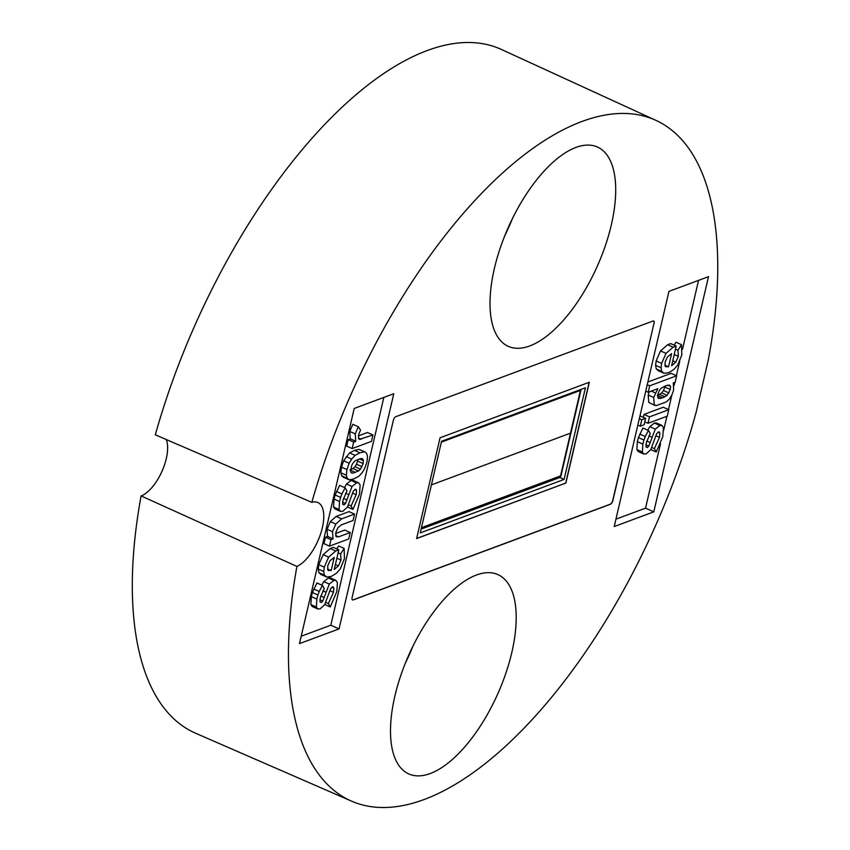 <?xml version="1.0" encoding="UTF-8"?>
<svg xmlns="http://www.w3.org/2000/svg" width="850" height="850" viewBox="0 0 850 850"><rect width="100%" height="100%" fill="white"/><g stroke="black" fill="none" stroke-linecap="round" stroke-linejoin="round"><path stroke-width="1.27" d="M430.249 773.532A109.172 48.546 114.1 0 0 505.92 673.062A109.172 48.546 114.1 0 0 497.728 574.526A109.172 48.546 114.1 0 0 476.446 575.004A109.172 48.546 114.1 0 0 400.934 675.028A109.172 48.546 114.1 0 0 408.595 773.84A109.172 48.546 114.1 0 0 430.249 773.532M529.752 345.95A109.172 48.546 114.1 0 0 605.423 245.48A109.172 48.546 114.1 0 0 597.231 146.944A109.172 48.546 114.1 0 0 575.949 147.422A109.172 48.546 114.1 0 0 500.438 247.446A109.172 48.546 114.1 0 0 508.098 346.258A109.172 48.546 114.1 0 0 529.752 345.95M655.966 120.392L501.457 49.481A374.521 166.526 114.1 0 0 427.157 50.564A374.521 166.526 114.1 0 0 155.316 434.796L311.822 502.361A35.275 15.682 114.1 0 1 317.815 502.509A35.275 15.682 114.1 0 1 320.716 533.566A35.275 15.682 114.1 0 1 296.916 566.429L141.1 495.922A374.521 166.526 114.1 0 0 195.681 733.263L351.549 801.146A372.863 165.792 114.1 0 0 424.214 799.489A372.863 165.792 114.1 0 0 696.107 412.377L708.178 360.496A372.863 165.792 114.1 0 0 655.966 120.392A372.863 165.792 114.1 0 0 581.995 121.465A372.863 165.792 114.1 0 0 311.822 502.361M141.1 495.922A33.617 14.949 114.1 0 0 141.174 495.901A33.617 14.949 114.1 0 0 161.978 471.325A33.617 14.949 114.1 0 0 166.271 439.524M296.916 566.429A372.863 165.792 114.1 0 0 351.549 801.146M654.096 323.404A3.357 1.498 114.1 0 0 653.671 321.013A3.357 1.498 114.1 0 0 653.013 321.024L395.834 416.681A3.357 1.498 114.1 0 0 393.327 420.41L352.102 597.55A3.357 1.498 114.1 0 0 352.538 599.941A3.357 1.498 114.1 0 0 353.196 599.93L610.374 504.273A3.357 1.498 114.1 0 0 612.882 500.544L653.969 323.351A3.357 1.498 114.1 0 0 653.607 320.981M299.498 643.62L339.054 628.904L393.784 393.731L354.216 408.446L299.498 643.62M668.95 291.38L614.221 526.554L653.788 511.838L708.507 276.664L668.95 291.38M648.763 402.39L654.968 405.461L648.763 402.39L648.199 395.048L649.188 391.882M676.664 375.785L649.687 385.815L648.189 392.254L657.794 388.684L653.692 397.502L654.256 404.844L656.285 405.631L666.294 401.912L669.194 399.288L671.808 395.133L673.657 390.076L673.306 382.914L675.166 382.213L676.664 375.785L671.171 373.331L647.859 382.001M615.942 519.159L645.543 508.151L660.524 443.764M663.68 430.238L666.931 416.256M668.482 409.572L671.872 395.006M674.082 385.507L674.826 382.351M676.377 375.658L679.766 361.101M682.529 349.233L698.551 280.373M658.442 431.917L659.887 433.011L659.483 437.357L654.383 448.619L656.242 451.998L662.83 436.592L663.414 427.678L661.98 425.446L659.866 425.51L655.308 429.112L648.773 446.144L647.392 447.546L645.979 446.909L646.298 442.871L650.271 433.436L648.412 430.451L642.919 427.996L638.446 437.591L637.351 441.66L636.884 449.618L638.254 451.541L643.747 454.006L646.128 453.889L650.696 449.735L656.71 433.532L659.249 431.885M661.98 425.446L656.487 422.992L654.372 423.056L649.814 426.658L647.806 430.174M668.769 409.7L649.506 416.861L648.008 423.3L667.271 416.128L668.769 409.7L663.276 407.246L644.013 414.407L643.333 417.297M645.617 418.306L641.793 419.73L640.294 426.169L644.119 424.745L645.617 418.306L639.965 415.916M676.186 346.067L673.104 347.225L666.007 353.388L661.629 363.396L661.077 367.774L661.736 371.397L664.105 373.288L668.642 372.693L673.848 369.506L677.652 365.107L681.827 354.971L681.498 344.686L677.981 350.189L678.343 356.341L675.814 362.153L671.617 365.702L676.186 346.067L670.692 343.612L667.611 344.76L660.514 350.933L656.136 360.942L655.584 365.309L656.242 368.932L658.612 370.834M681.498 344.686L676.005 342.231L674.135 345.153M355.141 489.303L356.586 490.397L356.182 494.743L351.082 506.005L352.941 509.384L359.529 493.978L360.113 485.063L358.679 482.832L356.554 482.896L352.006 486.498L345.472 503.529L344.091 504.921L342.667 504.284L342.996 500.257L346.959 490.822L345.111 487.836L339.618 485.371L335.144 494.976L334.05 499.046L333.582 507.004L334.953 508.927L340.446 511.381L342.826 511.275L347.395 507.121L353.398 490.918L355.948 489.26M358.679 482.832L353.186 480.377L351.061 480.441L346.513 484.043L344.505 487.56M350.243 532.525L338.64 536.839L335.931 536.276L335.846 532.376L337.928 527.68L341.445 524.832L353.037 520.519L354.535 514.08L349.042 511.626L336.154 516.418L330.353 521.592L327.027 529.231L327.505 536.488L325.476 537.242L323.978 543.671L329.471 546.125L348.744 538.964L350.243 532.525L344.749 530.071L335.633 533.46M338.821 549.822L335.739 550.97L328.642 557.133L324.264 567.141L323.712 571.519L324.381 575.142L326.751 577.033L331.277 576.438L336.483 573.251L340.287 568.852L344.462 558.716L344.133 548.431L340.616 553.934L340.978 560.086L338.459 565.898L334.252 569.447L338.821 549.822L333.328 547.357L330.246 548.505L323.149 554.678L318.771 564.687L318.219 569.054L318.888 572.677L321.257 574.579M344.133 548.431L338.64 545.976L336.77 548.898M301.208 636.225L330.82 625.218L383.828 397.439M332.435 586.872L333.88 587.966L333.476 592.312L328.376 603.585L330.236 606.964L336.823 591.547L337.408 582.643L335.962 580.401L333.848 580.476L329.301 584.077L322.766 601.099L321.385 602.501L319.972 601.874L320.291 597.826L324.254 588.391L322.405 585.406L316.912 582.951L312.439 592.546L311.344 596.615L310.877 604.573L312.248 606.507L317.741 608.961L320.121 608.844L324.689 604.69L330.692 588.487L333.243 586.84M335.962 580.401L330.469 577.947L328.355 578.011L323.808 581.612L321.799 585.129M359.008 449.384L364.501 451.839L359.975 452.816L355.066 455.356L351.709 459.074L349.148 463.239L346.97 469.582L346.332 475.235L347.193 478.242L349.329 479.846L353.908 478.89L358.796 476.319L362.206 472.664L364.714 468.392L366.945 462.134L367.508 456.386L366.679 453.475L365.288 452.062L359.008 449.384L354.482 450.362L349.573 452.901L343.655 460.785L341.477 467.128L340.839 472.781L341.7 475.788L343.836 477.392M372.948 434.956L359.369 439.408L358.594 438.462L358.583 434.647L360.538 430.121L358.286 426.732L352.793 424.267L349.775 431.449L350.211 438.908L348.181 439.663L346.683 446.101L352.176 448.556L371.45 441.384L372.948 434.956L367.455 432.501L358.36 435.88M645.543 508.151L653.788 511.838M330.82 625.218L339.054 628.904M333.476 592.312L329.8 590.665M328.376 603.585L325.954 602.501M330.236 606.964L324.796 604.531M333.848 580.476L328.355 578.011M329.301 584.077L323.808 581.612M325.741 592.078L322.915 590.814M324.243 597.529L320.779 595.977M322.766 601.099L319.908 599.824M321.385 602.501L319.961 601.853L321.385 602.501M322.405 585.406L319.228 591.472L313.735 589.018M319.228 591.472L317.932 595L312.439 592.546M317.932 595L316.837 599.069L311.344 596.615M316.837 599.069L316.37 607.028L310.877 604.573M316.37 607.028L317.741 608.961M333.88 587.966L331.957 587.106M335.739 550.97L330.246 548.505M328.642 557.133L323.149 554.678M324.264 567.141L318.771 564.687M323.712 571.519L318.219 569.054M324.381 575.142L318.888 572.677M320.556 574.324L326.751 577.033M340.616 553.934L338.13 552.819M340.978 560.086L336.866 558.237M338.459 565.898L335.399 564.528M330.023 560.756L334.241 557.398L331.171 570.594L327.866 570.042L327.739 565.845L330.023 560.756M328.631 570.69L327.866 570.042M331.171 570.594L327.494 568.958M338.64 536.839L335.654 535.5M336.632 536.987L335.931 536.276M354.535 514.08L341.647 518.872L336.154 516.418M341.647 518.872L335.846 524.046L330.353 521.592M335.846 524.046L332.52 531.686L327.027 529.231M332.52 531.686L333.03 538.815L327.537 536.361M333.03 538.815L327.505 536.488M332.998 538.942L330.969 539.697L325.476 537.242M330.969 539.697L329.471 546.125M356.182 494.743L352.506 493.096M351.082 506.005L348.659 504.921M352.941 509.384L347.501 506.951M356.554 482.896L351.061 480.441M352.006 486.498L346.513 484.043M348.447 494.498L345.621 493.234M346.949 499.959L343.485 498.408M345.472 503.529L342.614 502.254M342.667 504.284L344.091 504.921L342.678 504.294M345.111 487.836L341.934 493.903L336.441 491.438M341.934 493.903L340.638 497.431L335.144 494.976M340.638 497.431L339.543 501.5L334.05 499.046M339.543 501.5L339.076 509.458L333.582 507.004M339.076 509.458L340.446 511.381M356.586 490.397L354.663 489.536M355.066 455.356L349.573 452.901M351.709 459.074L346.216 456.62M349.148 463.239L343.655 460.785M346.97 469.582L341.477 467.128M346.332 475.235L340.839 472.781M343.092 477.169L349.329 479.846M353.43 462.538L355.353 460.689L361.431 458.426L362.865 459.021L363.396 460.7L363.12 463.558L360.506 469.158L358.519 470.964L352.442 473.227L351.061 472.674L350.508 470.953L351.889 464.982L353.43 462.538M361.431 458.426L362.865 459.021L361.526 458.426M350.997 472.589L352.442 473.227L351.061 472.674M358.519 470.964L353.026 468.509L349.913 469.997M360.506 469.158L355.013 466.703L353.026 468.509M362.004 466.671L356.511 464.217L355.013 466.703M363.12 463.558L357.627 461.104L356.511 464.217M363.396 460.7L359.412 458.926M357.903 459.478L357.627 461.104M361.218 439.312L358.466 438.079M358.286 426.732L355.268 433.904L349.775 431.449M355.268 433.904L355.736 441.224L350.243 438.77M355.736 441.224L350.211 438.908M355.704 441.362L353.674 442.117L348.181 439.663M353.674 442.117L352.176 448.556M659.483 437.357L655.807 435.71M654.383 448.619L651.961 447.546M656.242 451.998L650.803 449.565M659.866 425.51L654.372 423.056M655.308 429.112L649.814 426.658M651.748 437.112L648.922 435.859M650.25 442.574L646.786 441.022M648.773 446.144L645.926 444.869M647.392 447.546L645.979 446.898L647.392 447.546M648.412 430.451L645.235 436.517L639.742 434.063M645.235 436.517L643.939 440.045L638.446 437.591M643.939 440.045L642.844 444.114L637.351 441.66M642.844 444.114L642.377 452.072L636.884 449.618M642.377 452.072L643.747 454.006M659.887 433.011L657.964 432.151M648.008 423.3L644.789 421.866M649.506 416.861L644.013 414.407M640.294 426.169L637.84 425.064M641.793 419.73L639.338 418.636M649.687 385.815L647.222 384.721M648.189 392.254L645.724 391.149M655.308 392.891L651.302 391.096M653.692 397.502L648.199 395.048M658.474 398.406L657.688 397.184L657.974 394.071L659.324 390.458L661.183 388.195L665.518 385.804L669.471 385.114L670.523 386.293L670.299 389.491L667.165 395.346L662.724 397.821L658.559 398.448M660.461 398.501L657.709 397.269M662.724 397.821L657.698 395.569M664.966 396.822L659.472 394.368L657.231 395.356M667.165 395.346L661.672 392.891L659.472 394.368M669.003 392.976L663.51 390.522L661.672 392.891M670.299 389.491L664.806 387.026L663.51 390.522M670.523 386.293L667.749 385.05M665.019 385.996L664.806 387.026M673.104 347.225L667.611 344.76M666.007 353.388L660.514 350.933M661.629 363.396L656.136 360.942M661.077 367.774L655.584 365.309M661.736 371.397L656.242 368.932M657.921 370.579L664.105 373.288M677.981 350.189L675.484 349.074M678.343 356.341L674.231 354.493M675.814 362.153L672.764 360.783M667.388 357.011L671.606 353.653L668.536 366.849L665.231 366.286L665.093 362.1L667.388 357.011M665.996 366.945L665.231 366.286M668.536 366.849L664.859 365.213M352.463 599.909A3.357 1.498 114.1 0 0 353.058 599.866L610.236 504.209A3.357 1.498 114.1 0 0 612.744 500.491L653.969 323.351M416.606 538.571L565.877 483.044L589.326 382.256L440.056 437.782L416.606 538.571M416.627 538.443L565.877 483.044M421.462 527.659L560.543 475.915L570.499 433.16L431.407 484.893L570.499 433.16A3.357 1.201 13.1 0 0 571.019 432.692A3.357 1.201 -166.9 0 1 570.499 433.16L580.444 390.405L441.352 442.138M565.739 482.981L589.167 382.319M564.102 479.411L585.427 387.781L441.554 441.299L420.229 532.929L564.102 479.411L559.714 477.445M413.015 646A108.237 48.121 -65.9 0 1 405.386 663.053M512.518 218.418A108.237 48.121 -65.9 0 1 504.889 235.471M359.975 452.816L354.482 450.362M347.193 478.242L341.7 475.788M355.406 472.451L350.487 470.252M421.122 529.114L558.971 477.838A3.357 2.763 -110.4 0 0 560.543 475.915A3.357 1.201 -166.9 0 0 561.074 475.447L580.975 389.938A3.357 3.357 0 0 0 581.049 389.417M580.539 389.598A3.357 2.763 -110.4 0 1 580.444 390.405A3.357 1.201 13.1 0 0 580.975 389.938M558.971 477.838A3.357 3.357 0 0 0 561.074 475.447"/></g></svg>
